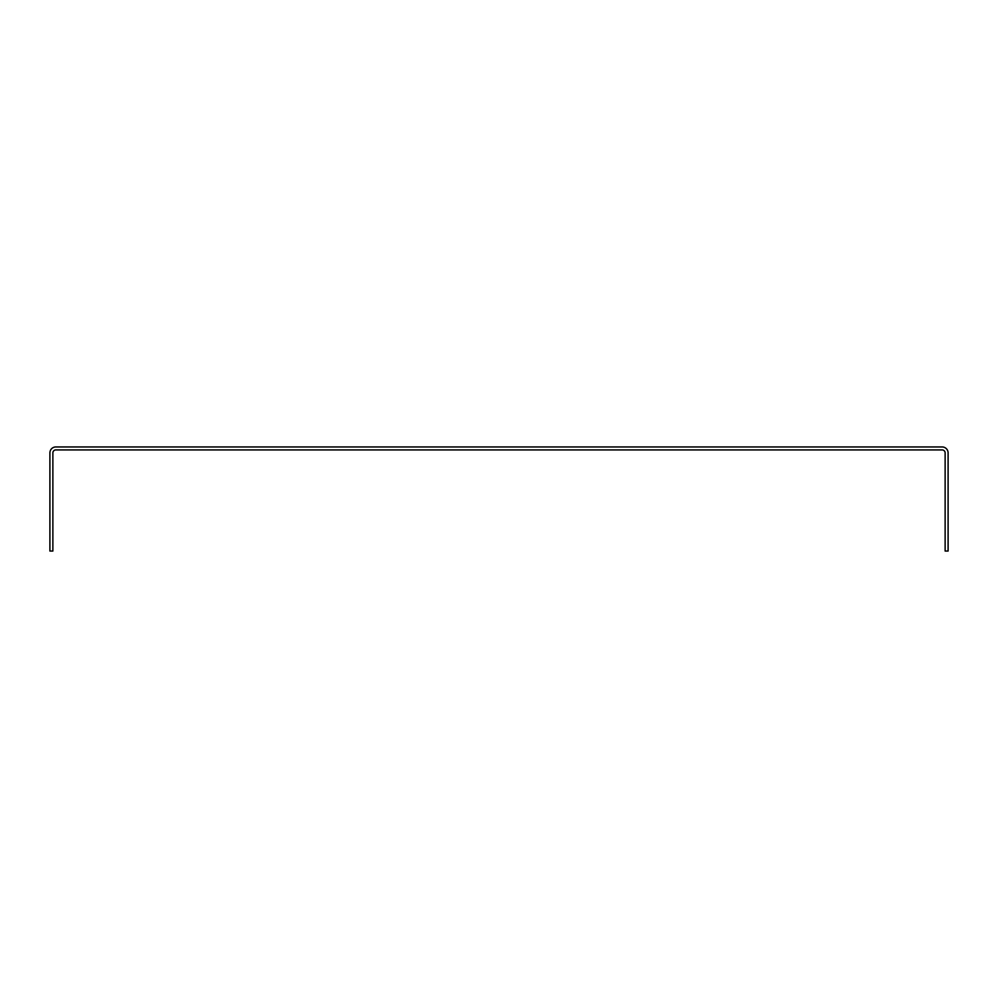 <?xml version="1.0" encoding="UTF-8"?>
<svg xmlns="http://www.w3.org/2000/svg" width="998" height="998" viewBox="0 0 998 998"><rect width="100%" height="100%" fill="white"/><g stroke="black" fill="none" stroke-linecap="round" stroke-linejoin="round"><path stroke-width="1.5" d="M49.9 452.905A5.951 5.951 0 0 1 55.851 446.954L942.149 446.954A5.951 5.951 0 0 1 948.1 452.905L948.1 551.046L945.131 551.046L945.131 452.905A2.969 2.969 0 0 0 942.149 449.923L55.851 449.923A2.969 2.969 0 0 0 52.869 452.905L52.869 551.046L49.9 551.046L49.9 452.905"/></g></svg>
